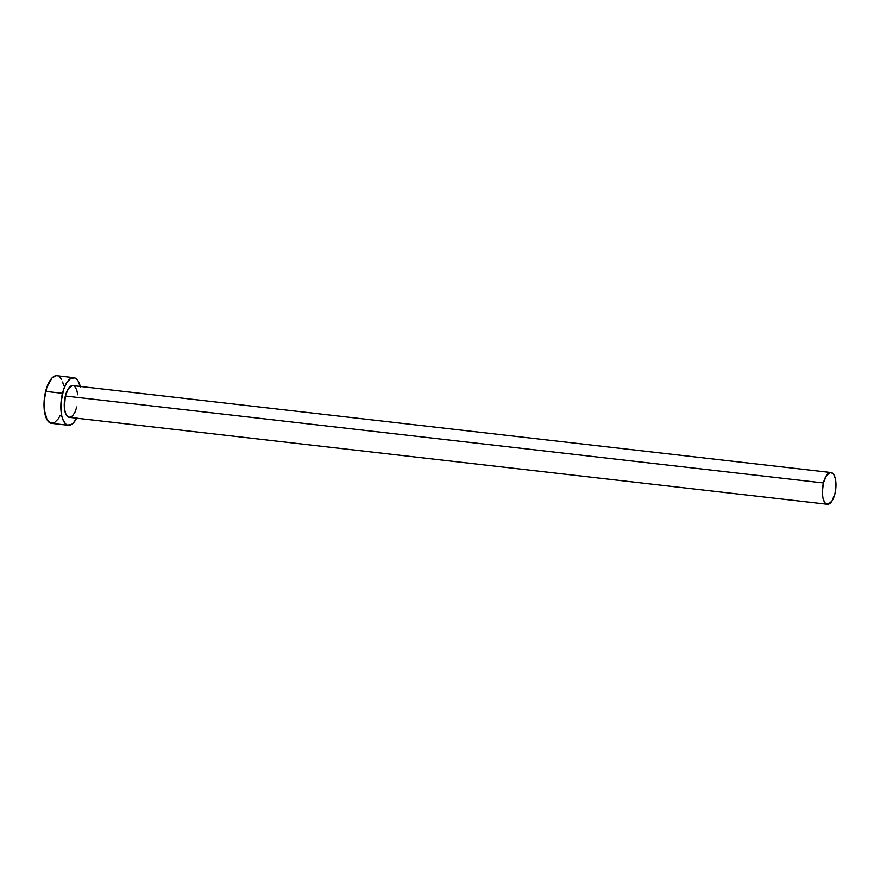 <?xml version="1.0" encoding="UTF-8"?>
<svg xmlns="http://www.w3.org/2000/svg" width="880" height="880" viewBox="0 0 880 880"><rect width="100%" height="100%" fill="white"/><g stroke="black" fill="none" stroke-linecap="round" stroke-linejoin="round"><path stroke-width="1.32" d="M76.824 406.912L74.976 412.214L72.534 415.877L69.872 417.351L67.397 416.405L65.472 413.182L64.416 408.188L65.34 396.033A15.972 6.622 96.5 0 0 69.267 417.351L827.354 504.262A15.972 6.622 -83.5 0 1 823.427 482.955L65.34 396.033L68.365 388.663L72.303 385.605M830.995 472.527L72.908 385.605A15.972 6.622 96.5 0 0 65.34 396.033L823.427 482.955A15.972 6.622 -83.5 0 1 830.995 472.527A15.972 6.622 -83.5 0 1 834.911 493.834A15.972 6.622 -83.5 0 1 827.354 504.262M73.81 377.674L56.969 375.738A23.958 9.933 96.5 0 0 45.628 391.391A23.958 9.933 96.5 0 0 51.513 423.346L68.354 425.282A23.958 9.933 -83.5 0 1 62.469 393.316L45.628 391.391L62.469 393.316A23.958 9.933 -83.5 0 1 73.81 377.674A23.958 9.933 -83.5 0 1 80.267 386.452M76.626 418.187A23.958 9.933 -83.5 0 1 68.354 425.282M80.476 387.398L78.199 381.106L76.626 379.093L74.844 377.927L70.906 378.323L67.001 382.25L63.723 389.103L61.006 402.512L61.699 415.558L62.667 419.045L65.549 423.863L67.331 425.029L71.269 424.622L73.26 423.082L76.923 417.582M74.778 386.551L76.692 389.763L77.759 394.768M56.067 375.738L52.063 377.949L46.871 387.178L44.165 400.576L44.231 409.607L47.124 419.914L50.49 423.093L54.417 422.697L58.322 418.77L60.071 415.657M63.635 385.462L62.656 381.986M61.358 379.181L59.785 377.157M834.911 493.834L835.89 487.707L835.439 479.006L833.921 474.815L832.865 473.462L830.39 472.516L826.452 475.574L823.427 482.955L822.349 492.162L822.91 497.783L824.428 501.963L825.484 503.316L827.959 504.262L831.897 501.204L834.911 493.834"/></g></svg>
